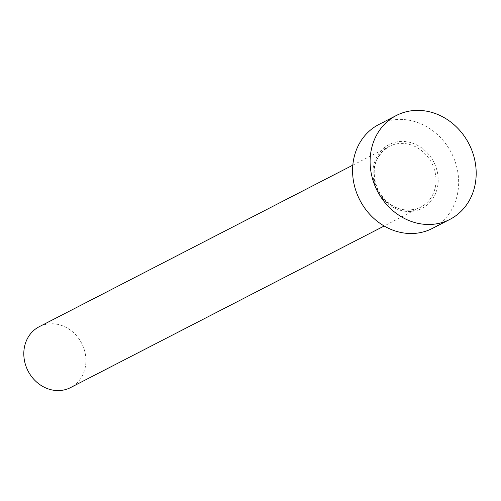 <?xml version="1.0" encoding="UTF-8"?>
<svg xmlns="http://www.w3.org/2000/svg" width="501" height="501" viewBox="0 0 501 501"><rect width="100%" height="100%" fill="white"/><g stroke="black" fill="none" stroke-linecap="round" stroke-linejoin="round"><path stroke-width="0.38" stroke-dasharray="2.5 1.88" d="M39.197 326.733A34.231 30.166 -117.3 0 1 42.234 325.399A34.231 30.166 -117.3 0 1 82.515 345.039A34.231 30.166 -117.3 0 1 70.553 387.592M378.844 124.511A58.448 51.509 -117.3 0 1 384.035 122.231A58.448 51.509 -117.3 0 1 452.804 155.767A58.448 51.509 -117.3 0 1 432.382 228.418M418.874 209.775A35.903 31.638 62.7 0 0 435.375 165.562A35.903 31.638 62.7 0 0 392.358 143.148A35.903 31.638 62.7 0 0 375.85 187.368A35.903 31.638 62.7 0 0 418.874 209.775M392.27 145.065A34.231 30.166 -117.3 0 1 432.551 164.704A34.231 30.166 -117.3 0 1 420.589 207.257A34.231 30.166 -117.3 0 1 417.552 208.591A34.231 30.166 -117.3 0 1 377.272 188.952A34.231 30.166 -117.3 0 1 389.233 146.392A34.231 30.166 -117.3 0 1 392.27 145.065M352.823 165.155L389.233 146.392C373.959 156.45 370.339 171.236 378.368 190.743C388.457 206.994 401.533 212.938 417.596 208.573L384.179 226.014"/><path stroke-width="0.75" d="M384.179 226.014L70.553 387.592A34.231 30.166 -117.3 0 1 67.51 388.926A34.231 30.166 -117.3 0 1 27.229 369.287A34.231 30.166 -117.3 0 1 39.197 326.733L352.823 165.155M449.917 219.388L432.382 228.418A58.448 51.509 -117.3 0 1 427.196 230.698A58.448 51.509 -117.3 0 1 358.422 197.162A58.448 51.509 -117.3 0 1 378.844 124.511L396.385 115.474A58.448 51.509 -117.3 0 1 401.57 113.201A58.448 51.509 -117.3 0 1 470.339 146.73A58.448 51.509 -117.3 0 1 449.917 219.388A58.448 51.509 -117.3 0 1 444.731 221.661A58.448 51.509 -117.3 0 1 375.957 188.132A58.448 51.509 -117.3 0 1 396.385 115.474"/></g></svg>
